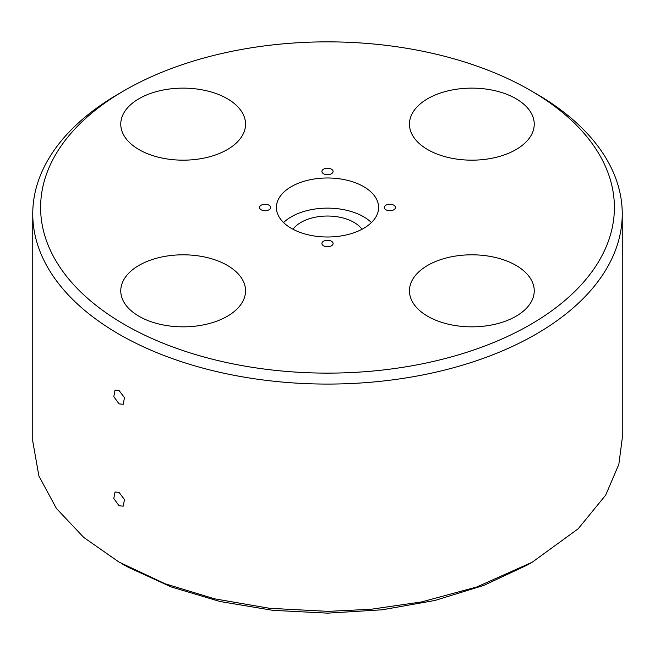 <?xml version="1.0" encoding="UTF-8"?>
<svg xmlns="http://www.w3.org/2000/svg" width="655" height="655" viewBox="0 0 655 655"><rect width="100%" height="100%" fill="white"/><g stroke="black" fill="none" stroke-linecap="round" stroke-linejoin="round"><path stroke-width="0.98" d="M32.75 213.907L32.75 441.192L38.891 475.997L56.412 508.452L83.75 537.436L119.079 562.121L165.216 583.801L214.635 598.834L269.606 608.307L328.024 611.361L371.017 609.265L421.533 601.929L476.848 586.962L532.278 562.178L578.234 528.741L605.711 495.074L618.844 464.321L622.25 438.301L622.25 213.907A294.75 170.169 180 0 1 440.299 371.123A294.75 170.169 180 0 1 119.079 334.238A294.75 170.169 180 0 1 32.75 213.907A294.75 170.169 180 0 1 119.079 93.583L124.638 90.374A286.89 165.633 0 0 0 124.638 324.61A286.89 165.633 0 0 0 530.362 324.61A286.89 165.633 0 0 0 530.362 90.374A286.89 165.633 0 0 0 530.362 90.365A286.89 165.633 0 0 0 124.638 90.374M119.079 403.898L113.798 396.643L115.026 390.102L119.079 390.527L124.491 397.7L123.214 404.274L119.079 403.898M119.079 505.775L113.798 498.52L115.026 491.979L119.079 492.413L124.491 499.577L123.214 506.159L119.079 505.775M530.37 90.374L535.921 93.575A294.75 170.169 180 0 1 535.921 93.583A294.75 170.169 180 0 1 622.25 213.907M393.843 205.211A5.592 3.226 0 0 0 387.752 204.507A5.592 3.226 0 0 0 384.297 207.488A5.592 3.226 0 0 0 385.934 209.772A5.592 3.226 0 0 0 392.026 210.468A5.592 3.226 0 0 0 395.481 207.488A5.592 3.226 0 0 0 393.843 205.211M331.455 241.228A5.592 3.226 0 0 0 325.363 240.524A5.592 3.226 0 0 0 321.908 243.513A5.592 3.226 0 0 0 323.545 245.789A5.592 3.226 0 0 0 329.637 246.493A5.592 3.226 0 0 0 333.092 243.513A5.592 3.226 0 0 0 331.455 241.228M269.066 205.211A5.592 3.226 0 0 0 262.974 204.507A5.592 3.226 0 0 0 259.519 207.488A5.592 3.226 0 0 0 261.157 209.772A5.592 3.226 0 0 0 267.248 210.468A5.592 3.226 0 0 0 270.703 207.488A5.592 3.226 0 0 0 269.066 205.211M331.455 169.186A5.592 3.226 0 0 0 325.363 168.491A5.592 3.226 0 0 0 321.908 171.471A5.592 3.226 0 0 0 323.545 173.755A5.592 3.226 0 0 0 329.637 174.451A5.592 3.226 0 0 0 333.092 171.471A5.592 3.226 0 0 0 331.455 169.186M363.64 186.626A51.106 29.508 0 0 0 307.94 180.231A51.106 29.508 0 0 0 276.394 207.488A51.106 29.508 0 0 0 291.36 228.358A51.106 29.508 0 0 0 347.06 234.752A51.106 29.508 0 0 0 378.606 207.488A51.106 29.508 0 0 0 363.64 186.626M371.434 222.569A51.106 29.508 0 0 0 363.64 216.78A51.106 29.508 0 0 0 283.566 222.569M515.96 98.684A62.389 36.017 0 0 0 447.971 90.873A62.389 36.017 0 0 0 409.457 124.155A62.389 36.017 0 0 0 427.731 149.618A62.389 36.017 0 0 0 495.72 157.429A62.389 36.017 0 0 0 534.234 124.155A62.389 36.017 0 0 0 515.96 98.684M227.269 98.684A62.389 36.017 0 0 0 159.28 90.873A62.389 36.017 0 0 0 120.766 124.155A62.389 36.017 0 0 0 139.04 149.618A62.389 36.017 0 0 0 207.029 157.429A62.389 36.017 0 0 0 245.543 124.155A62.389 36.017 0 0 0 227.269 98.684M227.269 265.357A62.389 36.017 0 0 0 159.28 257.546A62.389 36.017 0 0 0 120.766 290.828A62.389 36.017 0 0 0 139.04 316.299A62.389 36.017 0 0 0 207.029 324.102A62.389 36.017 0 0 0 245.543 290.828A62.389 36.017 0 0 0 227.269 265.357M515.96 265.357A62.389 36.017 0 0 0 447.971 257.546A62.389 36.017 0 0 0 409.457 290.828A62.389 36.017 0 0 0 427.731 316.299A62.389 36.017 0 0 0 495.72 324.102A62.389 36.017 0 0 0 534.234 290.828A62.389 36.017 0 0 0 515.96 265.357M292.998 229.258A37.433 21.615 180 0 1 353.97 222.364A37.433 21.615 180 0 1 362.002 229.258M532.278 562.178L526.866 565.249L483.783 585.406L435.018 600.438L382.266 609.789L327.525 613.145L272.783 610.337L220.031 601.511L171.274 586.962L128.2 567.238L122.739 564.201M530.362 90.374L535.921 93.583"/></g></svg>
